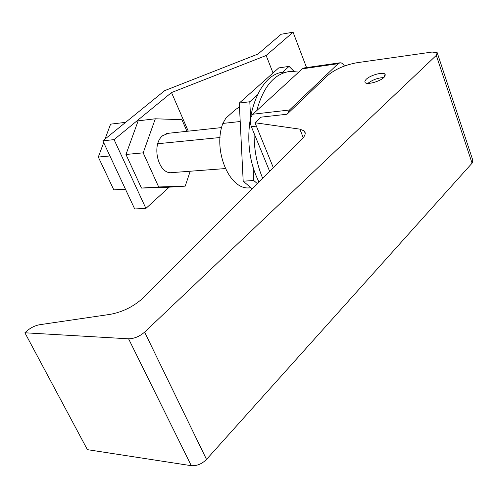 <?xml version="1.0" encoding="UTF-8"?>
<svg xmlns="http://www.w3.org/2000/svg" width="498" height="498" viewBox="0 0 498 498"><rect width="100%" height="100%" fill="white"/><g stroke="black" fill="none" stroke-linecap="round" stroke-linejoin="round"><path stroke-width="0.75" d="M344.467 66.004L343.072 64.093L341.466 62.985L340.134 62.767L338.148 63.694L289.463 110.014L287.402 113.874M220.035 137.516L157.798 143.723M225.37 168.567L170.752 172.7M240.21 121.518L222.849 123.429C212.845 149.643 228.812 188.842 248.297 187.939L251.079 187.839M221.616 127.588L166.481 133.495M239.482 106.933L235.405 109.628L225.874 118.157L222.849 123.429M256.383 126.125L251.347 126.66L269.686 171.443M251.347 126.66C249.641 121.506 250.139 117.36 252.835 114.216L289.463 110.014M338.148 63.694L302.317 68.824L252.835 114.216M302.317 68.824L304.334 67.909L339.704 62.829M125.602 189.495L113.805 189.881L98.318 157.044L103.696 142.615M105.022 139.06L110.587 124.151L125.614 122.352M98.318 157.044L109.934 155.961M113.805 189.881L125.428 189.128M258.972 182.156L256.844 177.425C237.434 134.099 255.655 71.444 285.385 72.086M262.732 178.39L262.172 177.064C256.694 163.568 253.999 148.995 254.092 133.358M256.8 110.581C263.405 86.266 274.684 73.181 290.633 71.332L298.744 72.104M252.274 188.848L243.186 181.197L239.289 103.067L278.724 67.909L289.083 66.39L294.019 71.338M257.454 183.675L253.737 180.506L253.034 166.438M250.5 115.816L249.803 101.76L257.074 95.211M282.322 72.478L289.083 66.39M243.186 181.197L253.737 180.506M239.289 103.067L249.803 101.76M173.155 172.52L171.212 172.713C157.947 173.709 151.174 144.333 162.778 135.599L168.971 133.072L170.148 133.103M190.211 171.231L185.212 186.134L168.069 187.236L141.463 188.082L125.963 154.461L138.158 120.846L155.314 118.785L181.919 119.694L186.962 131.304M185.212 186.134L158.675 186.968L143.181 152.849L155.314 118.785M125.963 154.461L143.181 152.849M141.463 188.082L158.675 186.968M365.993 79.512L364.841 81.224L365.102 82.537C366.951 85.17 380.391 81.404 384.207 77.153L385.041 74.19C383.136 71.569 369.871 75.298 365.993 79.512M437.468 53.498L472.77 160.07L472.353 162.858L206.521 459.411C201.902 463.962 196.822 466.053 191.288 465.686L87.387 449.65L24.9 332.782L26.599 331.207C30.559 327.771 34.897 325.617 39.603 324.733L110.077 314.375C122.838 311.972 133.931 306.419 143.356 297.723L301.751 139.396C305.249 135.78 306.083 132.966 304.259 130.955L305.212 133.389M472.079 163.188L436.292 55.378L437.194 52.682L432.108 52.047L356.966 62.717C344.971 64.921 335.198 69.185 327.647 75.497L287.01 114.247L261.033 117.154L255.007 122.751L299.877 129.15L304.259 130.955M436.292 55.378L144.619 332.122L206.521 459.411M191.288 465.686L128.59 338.808L24.9 332.782M273.358 167.776L255.007 122.751M128.59 338.808C134.18 338.702 139.527 336.48 144.619 332.122M383.771 77.57C377.864 77.85 372.56 79.792 367.86 83.384M102.856 140.822L114.073 139.621L145.908 208.413L134.69 208.955L102.856 140.822L164.707 90.624L258.008 54.033L281.14 34.25L293.085 32.208L306.55 67.591M273.035 72.982L266.156 55.502L293.085 32.208M188.263 131.161L171.517 92.56L266.156 55.502M114.073 139.621L171.517 92.56M145.908 208.413L169.171 187.167M303.245 137.734L299.877 129.15M250.998 187.777L248.297 187.939M167.627 133.215L168.971 133.072M385.365 75.123L385.041 74.19"/></g></svg>

